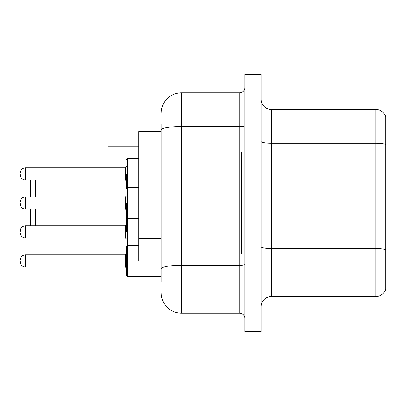 <?xml version="1.0" encoding="UTF-8"?>
<svg xmlns="http://www.w3.org/2000/svg" width="406" height="406" viewBox="0 0 406 406"><rect width="100%" height="100%" fill="white"/><g stroke="black" fill="none" stroke-linecap="round" stroke-linejoin="round"><path stroke-width="0.61" d="M161.152 131.554L138.7 131.554L138.7 260.972M161.152 281.591L161.152 124.409M244.848 300.983L244.848 331.606L253.014 331.606L253.014 300.983L253.014 331.606L261.18 331.606L261.18 300.983L253.014 300.983L253.014 105.017L253.014 300.983L244.848 300.983L244.848 105.017L253.014 105.017L253.014 74.394L253.014 105.017L261.18 105.017L261.18 300.983M261.18 105.017L261.18 74.394L244.848 74.394L244.848 105.017M161.152 113.183A20.412 20.412 0 0 1 181.568 92.766L181.568 313.234L239.743 313.234L239.743 92.766A5.105 5.105 0 0 0 244.848 87.666M181.568 92.766L239.743 92.766M244.848 318.334A5.105 5.105 0 0 0 239.743 313.234M181.568 313.234A20.412 20.412 0 0 1 161.152 292.817M261.18 306.703A10.206 10.206 0 0 1 271.386 296.492L375.9 296.492L375.9 109.508L271.386 109.508A10.206 10.206 0 0 1 261.18 99.297A10.206 10.206 0 0 0 271.386 109.508L271.386 296.492M385.7 116.857A10.206 10.206 0 0 0 375.9 109.508A10.206 10.206 0 0 1 385.7 116.857L385.7 289.143A10.206 10.206 0 0 1 375.9 296.492M385.7 144.663L385.7 249.852A10.206 1.771 180 0 0 375.9 248.579L271.386 248.579A10.206 1.771 0 0 1 261.18 246.802M30.506 209.126L30.506 225.761M35.611 209.126L35.611 225.761M108.077 209.126L108.077 225.761M108.077 238.007L108.077 254.851M138.7 146.865L108.077 146.865L108.077 167.785M108.077 180.036L108.077 196.874M35.611 180.036L35.611 196.874M30.506 180.036L30.506 196.874M244.848 151.966L241.783 151.966L241.783 254.034L244.848 254.034M20.3 231.887L20.3 230.867L20.3 231.887M126.449 231.887L126.449 217.596M126.449 260.972L126.449 246.686L127.469 245.666L127.469 276.283L126.449 275.263L126.449 260.972L126.449 275.263L127.469 276.283L161.152 276.283M20.3 260.972L20.3 261.997L20.3 260.972M126.449 173.91L126.449 188.201L126.449 173.91M20.3 173.91L20.3 174.93L20.3 173.91M126.449 203L126.449 217.291L126.449 203M20.3 203L20.3 204.02L20.3 203M161.152 156.858L138.7 156.858M161.152 238.51L138.7 238.51M244.848 264.428A5.105 0.888 0 0 1 239.743 265.316L181.568 265.316A20.412 3.542 180 0 0 161.152 268.863M161.152 130.052A20.412 3.542 180 0 1 181.568 126.505L239.743 126.505A5.105 0.888 0 0 0 244.848 125.616M385.7 144.521A10.206 1.771 180 0 0 375.9 143.242L271.386 143.242A10.206 1.771 0 0 1 261.18 141.471M138.7 158.599L127.469 158.599L127.469 245.666L126.449 246.686L127.469 245.666L138.7 245.666M20.3 230.867C20.63 227.736 22.33 226.035 25.405 225.761L25.405 238.007L125.429 238.007L125.429 225.761L126.449 224.741M20.3 259.952C20.63 256.825 22.33 255.125 25.405 254.851L25.405 267.097L125.429 267.097L125.429 254.851L126.449 253.831M125.429 167.785L25.405 167.785L25.405 180.036L125.429 180.036L125.429 167.785L126.449 166.764M125.429 196.874L25.405 196.874L25.405 209.126L125.429 209.126L125.429 196.874L126.449 195.854M126.484 246.432L126.449 246.173L126.484 246.432M125.429 238.007L126.449 239.027M25.405 225.761L125.429 225.761M25.405 238.007C22.33 237.733 20.63 236.033 20.3 232.907M125.429 267.097L126.449 268.117M25.405 254.851L125.429 254.851M25.405 267.097C22.33 266.823 20.63 265.123 20.3 261.997M127.469 276.283L126.449 275.263M126.484 188.455L126.449 188.201M25.405 180.036C22.33 179.762 20.63 178.061 20.3 174.93M25.405 167.785C22.33 168.059 20.63 169.764 20.3 172.89M125.429 180.036L126.449 181.056M127.469 158.599L126.449 159.624M138.7 218.311L127.469 218.311L126.449 217.291M25.405 209.126C22.33 208.851 20.63 207.146 20.3 204.02M126.449 188.709L127.469 187.689L138.7 187.689M25.405 196.874C22.33 197.149 20.63 198.854 20.3 201.98M125.429 209.126L126.449 210.146"/></g></svg>
